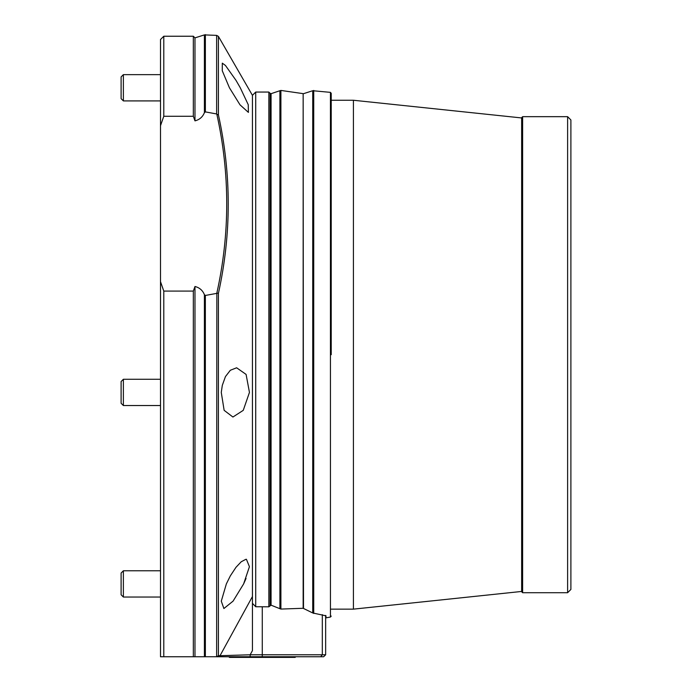 <?xml version="1.0" encoding="UTF-8"?>
<svg xmlns="http://www.w3.org/2000/svg" width="692" height="692" viewBox="0 0 692 692"><rect width="100%" height="100%" fill="white"/><g stroke="black" fill="none" stroke-linecap="round" stroke-linejoin="round"><path stroke-width="1.04" d="M123.375 74.641L121.109 76.916L121.109 98.645L123.375 100.911L160.501 100.911L123.375 100.911L123.375 74.641L160.501 74.641M123.375 405.538L123.375 379.277L121.109 381.543L121.109 403.272L123.375 405.538L160.501 405.538M567.613 116.671L567.613 592.724L570.891 589.437L570.891 119.958L567.613 116.671L522.633 116.671L522.633 592.724L521.647 591.738L521.647 117.657L522.633 116.671M331.226 609.142L353.413 609.142L521.647 591.452M521.647 117.943L353.413 100.254L353.413 609.142M331.226 354.702L331.226 93.351L331.226 354.702M228.792 656.743L229.45 657.4L295.112 657.4L295.769 656.743M323.674 656.743L325.647 654.77L323.674 656.743L250.158 656.743L250.158 654.77L220.013 655.713L252.433 596.53L252.433 603.32L255.711 606.746L268.851 606.815L271.074 605.18L280.848 609.072L303.157 608.285L303.157 93.645L280.9 90.427L280.9 609.072M331.226 616.079L330.439 617.048L330.439 92.356L312.741 90.721L312.741 612.974L303.157 608.285M312.741 612.974L325.975 615.828L325.975 617.844L330.439 617.048M325.647 654.77L325.647 615.413L325.647 654.77L322.316 654.77L322.316 614.66M194.98 656.743L193.336 656.743L193.336 291.081L194.98 286.488C199.512 287.638 202.661 290.372 204.408 294.671L205.351 295.458L205.368 656.743L194.98 656.743L194.98 286.488M193.336 656.743L163.788 656.743L163.788 291.081L193.336 291.081M193.336 116.273L193.336 36.235L163.788 36.235L163.788 116.273L193.336 116.273L194.98 120.866L194.98 37.878L193.336 36.235M255.711 606.746L255.711 92.053L252.433 95.332L218.412 36.399L216.631 35.378L216.631 113.955L205.368 111.896L205.368 34.626L205.368 111.896L204.408 112.675C202.661 116.983 199.512 119.707 194.98 120.866M268.851 606.815L268.851 92.053L255.711 92.053M243.627 583.91L233.092 601.114L223.888 608.528L221.284 601.166L226.353 583.91L230.341 575.865L235.981 567.31L241.24 561.748L245.842 559.326L246.413 559.283L249.431 566.687L243.627 583.91L246.049 578.451M252.433 95.332L252.433 650.636L250.158 654.77L322.316 654.77L320.681 656.743M216.631 113.955L216.847 114.284C230.029 173.882 230.029 233.472 216.847 293.062L216.631 656.725L205.368 656.743M216.631 293.399L205.368 295.449M163.788 36.235L160.501 39.522L160.501 125.702L163.788 116.273M160.501 125.702L160.501 656.743L163.788 656.743M163.788 291.081L160.501 281.644M218.412 36.399L218.412 114.863L216.847 114.284M218.412 114.863C231.509 174.341 231.509 233.844 218.412 293.382L216.847 293.062M240.28 87.78L248.238 104.691L248.411 112.398L240.003 104.821L229.433 87.78L222.27 70.766L222.305 63.162L225.445 65.455L235.981 80.324L240.28 87.78L248.238 104.691L248.411 112.398M218.412 293.382L218.412 655.705L216.631 656.725M216.613 656.743L250.158 656.743M252.433 603.32L252.433 650.636M218.412 655.705L220.013 655.713L218.309 656.743M249.457 392.407L243.247 410.347L232.927 417.025L224.139 410.339L221.267 392.407L222.305 385.358L225.445 376.595L230.341 370.263L236.629 367.789L246.093 374.415L249.457 392.407M123.375 597.04L123.375 570.779L121.109 573.045L121.109 594.774L123.375 597.04L160.501 597.04M303.503 608.303L303.157 93.645M313.727 90.427L313.727 613.475M280.9 90.427L279.905 90.721L279.905 608.701M279.905 90.721L271.074 93.679L271.074 605.18M270.096 605.543L270.096 93.299L268.851 92.053M194.98 37.878L204.408 34.894L204.408 112.675M262.277 606.746L262.277 656.743M204.408 294.671L204.408 656.743M123.375 379.277L160.501 379.277M567.613 592.724L522.633 592.724M331.226 100.254L353.413 100.254M330.439 92.356L331.226 93.316M312.741 90.721L303.503 93.688M271.074 93.679L270.096 93.299M204.408 34.894L216.631 35.378M123.375 570.779L160.501 570.779L123.375 570.779"/></g></svg>
